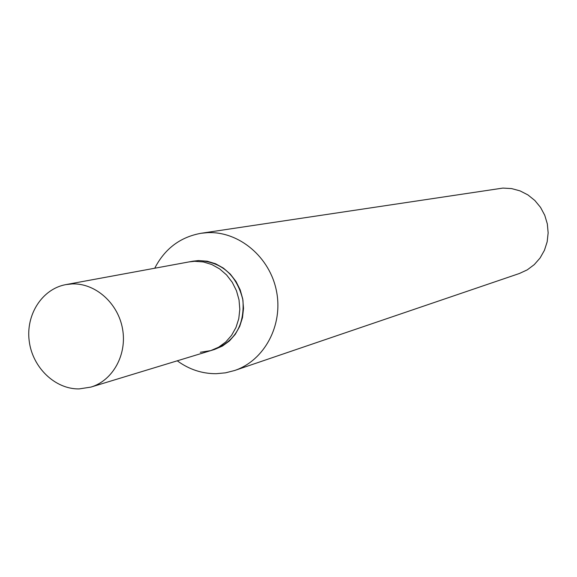 <?xml version="1.0" encoding="UTF-8"?>
<svg xmlns="http://www.w3.org/2000/svg" width="577" height="577" viewBox="0 0 577 577"><rect width="100%" height="100%" fill="white"/><g stroke="black" fill="none" stroke-linecap="round" stroke-linejoin="round"><path stroke-width="0.87" d="M201.142 233.267L502.906 188.08L511.604 188.585L520.057 190.886L527.912 194.903L534.836 200.479L540.534 207.374L544.76 215.3L547.335 223.926L548.15 232.884L547.169 241.792L544.443 250.281L540.086 257.991L534.28 264.605L527.291 269.841L519.401 273.491L234.565 370.528C264.36 360.603 283.314 325.327 276.513 291.262C270 257.147 239.037 231.132 207.547 232.654L201.142 233.267C180.298 237.017 164.827 248.673 154.723 268.233M177.262 360.813C189.097 369.453 202.073 373.745 216.173 373.701L225.492 372.836L234.565 370.528M191.102 261.583L198.589 260.566C222.051 261.987 236.83 275.157 242.924 300.076C244.706 325.579 234.608 342.211 212.624 349.994M65.922 284.598L72.183 283.92C95.313 283.011 117.996 303.055 122.526 328.775C127.279 354.451 112.948 380.553 90.877 387.102L79.114 388.92C55.024 389.309 32.435 367.455 29.203 341.014C25.691 314.602 42.251 288.839 65.922 284.598L189.126 261.893L194.68 261.287L189.126 261.893L193.057 261.172L198.589 260.566L207.215 261.222L215.618 263.776L223.436 268.139L230.331 274.133L236.007 281.482L240.205 289.892L242.744 298.987L243.516 308.378L242.484 317.653L239.7 326.416L235.293 334.278L229.451 340.92L222.441 346.049L214.55 349.46L210.728 350.621L200.291 352.273M210.728 350.621L218.647 347.195L225.694 342.046L231.557 335.374L235.986 327.469L238.777 318.67L239.808 309.344L239.029 299.91L236.476 290.765L232.264 282.319L226.566 274.926L219.635 268.904L211.788 264.518L203.342 261.944L194.68 261.287L203.342 261.944L211.788 264.518L219.635 268.904L226.566 274.926L232.264 282.319L236.476 290.765L239.029 299.91L239.808 309.344L238.777 318.67L235.986 327.469L231.557 335.374L225.694 342.046L218.647 347.195L210.728 350.621L90.877 387.102"/></g></svg>
